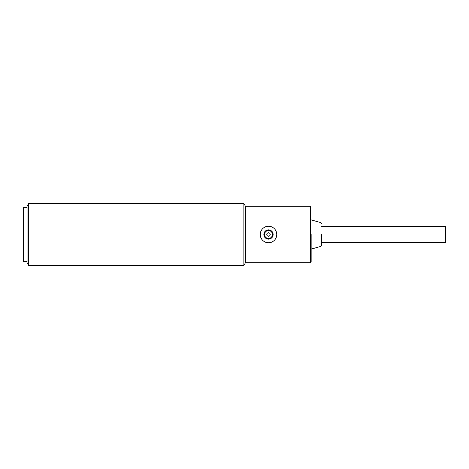 <?xml version="1.0" encoding="UTF-8"?>
<svg xmlns="http://www.w3.org/2000/svg" width="469" height="469" viewBox="0 0 469 469"><rect width="100%" height="100%" fill="white"/><g stroke="black" fill="none" stroke-linecap="round" stroke-linejoin="round"><path stroke-width="0.7" d="M264.545 234.5A3.957 3.957 0 0 1 268.502 230.543A3.957 3.957 0 0 1 272.46 234.5A3.957 3.957 0 0 1 268.502 238.457A3.957 3.957 0 0 1 264.545 234.5M270.22 234.5A1.718 1.718 0 0 1 268.502 236.218A1.718 1.718 0 0 1 266.785 234.5A1.718 1.718 0 0 1 268.502 232.782A1.718 1.718 0 0 1 270.22 234.5M260.248 234.5A8.254 8.254 0 0 1 268.502 226.246A8.254 8.254 0 0 1 276.757 234.5A8.254 8.254 0 0 1 268.502 242.754A8.254 8.254 0 0 1 260.248 234.5M263.859 234.5A4.643 4.643 0 0 0 268.502 239.143A4.643 4.643 0 0 0 273.146 234.5A4.643 4.643 0 0 0 268.502 229.857A4.643 4.643 0 0 0 263.859 234.5M321.47 242.584L445.55 242.584L445.55 226.416L321.47 226.416M311.152 234.5L311.152 262.013L311.152 234.5M321.47 234.5L321.47 245.674L321.47 234.5M28.65 265.454L28.65 203.546L27.061 206.296L27.061 262.704L28.65 265.454L243.868 265.454L245.457 262.704L305.993 262.704L305.993 206.296L310.46 206.296L311.152 206.987M27.061 207.327L23.62 207.327L23.62 261.673L27.061 261.673M23.62 218.161L23.62 250.839M243.868 265.454L243.868 203.546L245.457 206.296L305.993 206.296L305.993 262.704L310.46 262.704L310.46 206.296M245.457 262.704L245.457 206.296M321.47 245.674L320.966 246.336L320.966 222.664L311.152 219.885M310.46 262.704L311.152 262.013M320.966 246.336L311.152 249.115M320.966 222.664L321.47 223.326M28.65 203.546L243.868 203.546"/></g></svg>
